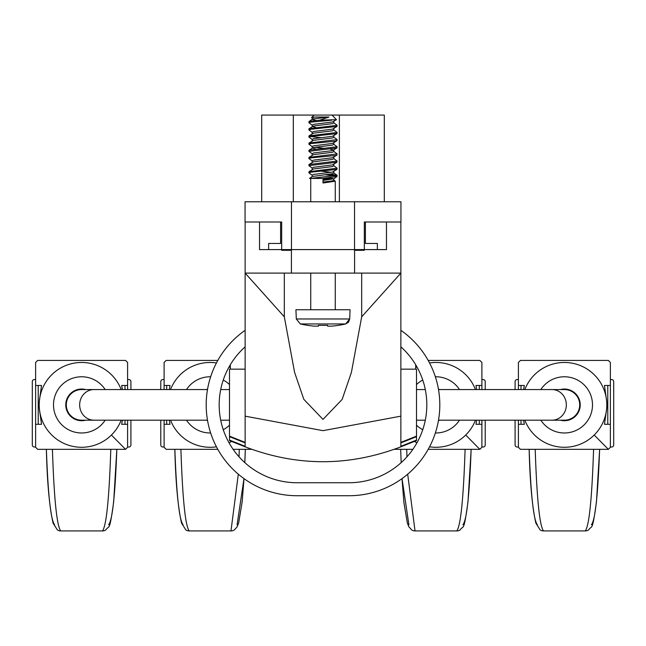 <?xml version="1.0" encoding="UTF-8"?>
<svg xmlns="http://www.w3.org/2000/svg" width="646" height="646" viewBox="0 0 646 646"><rect width="100%" height="100%" fill="white"/><g stroke="black" fill="none" stroke-linecap="round" stroke-linejoin="round"><path stroke-width="0.97" d="M284.321 273.096L284.321 316.839L245.133 273.096L245.133 416.161L323 430.664L400.867 416.161L400.867 273.096L361.679 316.839L361.679 273.096M284.321 316.839L294.592 372.395L303.814 399.317L323 419.399L342.146 399.414L351.392 372.459L361.679 316.839M400.867 222.006L400.867 273.096L354.589 273.096L354.589 249.59L386.461 249.59L386.461 222.006M400.867 416.161L400.867 446.822C348.945 466.67 297.031 466.67 245.133 446.822L229.5 440.596L229.5 369.157L245.133 369.157M245.133 416.161L245.133 446.822M365.41 222.006L365.41 243.461L377.369 243.461L377.369 249.59M280.59 222.006L280.59 243.461L268.631 243.461L268.631 249.59M259.539 222.006L259.539 249.59L354.589 249.59M245.133 222.006L245.133 273.096L354.589 273.096M400.867 369.157L416.5 369.157L416.5 440.596L400.867 446.822M245.133 446.297L229.5 440.071M400.867 446.297L416.5 440.071M245.133 442.373L229.5 436.147M245.133 442.898L229.5 436.672M400.867 442.373L416.5 436.147M400.867 442.898L416.5 436.672M230.315 369.157L230.315 364.74L230.315 369.157M415.685 369.157L415.685 364.74L415.685 369.157M261.687 201.77L261.687 115.069L384.313 115.069L384.313 201.77M314.578 117.031L312.171 117.992L311.59 117.491L314.578 117.031L328.967 117.031L319.73 120.18L336.485 119.663L331.996 115.069M323 182.075L332.488 180.88L333.829 180.105L335.266 181.211L323 182.996L323 179.475L332.714 178.425L309.959 178.425M345.667 323.953L348.549 322.168L349.688 318.979L345.667 323.953A102.084 102.084 0 0 1 331.689 326.133A102.084 102.084 0 0 0 345.667 323.953L300.333 323.953L296.312 318.979L349.688 318.979L350.084 309.741L295.916 309.741L296.312 318.979M324.841 174.735L335.742 175.874M329.815 174.145L337.002 175.219L337.002 176.528L323 178.425M337.099 175.365L310.258 178.425M337.099 168.21L308.998 171.642L313.512 168.961L332.488 166.571L333.829 165.796L337.002 168.073L337.002 169.373L310.791 172.216L308.998 172.95L312.171 175.219L313.512 174.444L332.488 172.062L337.002 169.373M337.099 161.056L308.998 164.496L313.512 161.807L332.488 159.417L333.829 158.641L337.002 160.919L337.002 162.219L308.901 165.659L312.171 168.065L313.512 167.29L332.488 164.908L337.002 162.219M337.099 153.901L308.998 157.341L313.512 154.652L332.488 152.27L333.829 151.495L337.002 153.764L337.002 155.064L335.209 155.524L310.791 157.907L308.901 158.504L312.171 160.911L313.512 160.135L332.488 157.753L337.002 155.064M337.099 146.747L308.998 150.187L313.512 147.498L332.488 145.116L333.829 144.341L337.002 146.61L337.002 147.91L308.901 151.35L312.171 153.756L313.512 152.981L332.488 150.599L337.002 147.91M337.099 139.593L308.998 143.032L313.512 140.344L332.488 137.961L333.829 137.186L337.002 139.455L337.002 140.755L335.209 141.216L310.791 143.598L308.901 144.195L312.171 146.61L313.512 145.834L332.488 143.444L337.002 140.755M337.099 132.446L308.998 135.878L313.512 133.189L332.488 130.807L333.829 130.032L337.002 132.301L337.002 133.609L310.791 136.443L308.998 137.178L312.171 139.455L313.512 138.68L332.488 136.29L337.002 133.609M337.099 125.292L308.998 128.724L313.512 126.035L332.488 123.652L333.829 122.877L337.002 125.146L337.002 126.454L310.791 129.289L308.998 130.032L312.171 132.301L313.512 131.526L332.488 129.143L337.002 126.454M308.998 171.642L308.901 172.805M308.998 164.496L308.901 165.659M308.998 157.341L308.901 158.504M308.998 150.187L308.901 151.35M308.998 143.032L308.901 144.195M308.998 135.878L308.901 137.041M310.258 136.532L321.159 137.671M308.998 128.724L308.901 129.886M331.721 120.18L310.791 122.142L308.901 122.732L312.171 125.146L313.512 124.371L332.488 121.989L336.485 119.671M319.73 120.18L310.791 121.117L308.998 121.569L308.901 122.732M300.333 323.953A102.084 102.084 0 0 0 314.311 326.133L318.405 326.133L314.311 326.133M318.405 326.133L318.405 325.261A100.954 100.954 0 0 0 327.595 325.261L327.595 326.133L331.689 326.133M327.595 325.261L327.595 326.133L327.595 325.261M354.589 250.309L364.312 250.309L364.312 222.006L400.94 222.006L400.94 201.77L245.06 201.77L245.06 222.006L281.688 222.006L281.688 250.309L291.411 250.309M579.704 404.872A15.31 15.31 0 0 0 564.394 389.562L551.999 389.562A15.31 14.341 -90 0 1 566.34 404.872A15.31 14.341 -90 0 1 551.999 420.191L564.394 420.191A15.31 15.31 0 0 0 579.704 404.872M66.296 404.872A15.31 15.31 0 0 0 81.606 420.191L94.001 420.191A15.31 14.341 90 0 1 79.66 404.872A15.31 14.341 90 0 1 94.001 389.562L81.606 389.562A15.31 15.31 0 0 0 66.296 404.872M400.867 346.837A77.867 77.867 0 0 1 348.953 482.74L297.047 482.74A77.867 77.867 0 0 1 245.133 346.837M400.867 330.324A90.844 90.844 0 0 1 348.953 495.724L297.047 495.724A90.844 90.844 0 0 1 245.133 330.324M561.56 389.562A15.577 15.577 0 0 1 579.971 404.872A15.577 15.577 0 0 1 561.56 420.191M560.373 389.562A15.835 15.835 0 0 1 580.229 404.872A15.835 15.835 0 0 1 560.373 420.191M438.448 389.247A15.835 15.835 0 0 1 439.934 389.562M439.934 420.191A15.835 15.835 0 0 1 438.448 420.506M206.066 389.562A15.835 15.835 0 0 1 207.552 389.247M207.552 420.506A15.835 15.835 0 0 1 206.066 420.191M84.44 420.191A15.577 15.577 0 0 1 66.029 404.872A15.577 15.577 0 0 1 84.44 389.562M85.627 420.191A15.835 15.835 0 0 1 65.771 404.872A15.835 15.835 0 0 1 85.627 389.562M35.619 379.557L34.343 379.557A2.043 2.043 0 0 0 32.3 381.6L32.3 444.957A2.043 2.043 0 0 0 34.343 447L35.619 447M127.593 447L128.869 447A2.043 2.043 0 0 0 130.912 444.957L130.912 420.191M130.912 389.562L130.912 381.6A2.043 2.043 0 0 0 128.869 379.557L127.593 379.557M105.169 389.562A28.101 28.101 0 0 0 53.505 404.872A28.101 28.101 0 0 0 105.169 420.191M124.993 389.562L124.993 385.46L127.593 385.46L127.593 362.463L125.55 360.42L37.662 360.42L35.619 362.463L35.619 424.293L41.53 424.293L38.817 404.872L41.53 385.46L38.219 385.46L38.219 424.293M121.157 420.191A42.41 42.41 0 0 1 51.446 434.685A42.41 42.41 0 0 1 51.793 374.712A42.41 42.41 0 0 1 121.157 389.562M127.593 420.191L127.593 447.282L125.55 449.325L37.662 449.325L35.619 447.282L35.619 424.293M127.593 424.293L124.993 424.293L124.993 420.191M124.993 424.293L121.682 424.293L122.369 420.191M122.369 389.562L121.682 385.46L124.993 385.46M108.609 524.794C112.428 520.159 115.166 495.006 116.837 449.325L113.68 501.813C109.295 533.644 109.311 524.528 105.823 529.946L105.823 529.946A6.129 6.105 -123 0 1 102.488 530.923C106.388 525.844 109.158 498.647 110.797 449.325M52.415 449.325C54.054 498.647 56.824 525.844 60.724 530.923A6.129 6.105 123 0 1 57.389 529.946L53.069 523.139C49.387 506.714 47.15 482.11 46.359 449.325L52.415 449.325M127.593 385.46L127.593 389.562M35.619 385.46L38.219 385.46M54.611 524.794C50.792 520.159 48.046 495.006 46.375 449.325M164.108 379.557L162.824 379.557A2.043 2.043 0 0 0 160.781 381.6L160.781 389.562M160.781 420.191L160.781 444.957A2.043 2.043 0 0 0 162.824 447L164.108 447M229.5 384.548A28.101 28.101 0 0 0 223.241 380.042M210.653 376.78A28.101 28.101 0 0 0 186.524 389.562M164.108 420.191L164.108 424.293L170.011 424.293L169.333 420.191M166.7 389.562L166.7 385.46L164.108 385.46L164.108 362.463L166.151 360.42L217.815 360.42M170.544 389.562A42.41 42.41 0 0 1 216.45 362.947M229.039 366.936A42.41 42.41 0 0 1 230.315 367.598M166.7 385.46L170.011 385.46L169.333 389.562M244.002 478.629L242.161 501.813L238.632 523.123L236.896 527.209L234.312 529.946A6.129 6.105 -123 0 1 230.977 530.923L238.309 474.18M239.036 456.827L239.278 449.325M180.904 449.325C182.543 498.647 185.305 525.844 189.205 530.923A6.129 6.105 123 0 1 185.87 529.946L181.55 523.139C177.876 506.714 175.639 482.11 174.84 449.325L180.904 449.325M166.7 424.293L166.7 420.191M217.815 449.325L166.151 449.325L164.108 447.282L164.108 424.293M251.746 449.325L233.109 449.325M231.591 441.428A42.41 42.41 0 0 1 229.039 442.817M216.45 446.806A42.41 42.41 0 0 1 170.544 420.191M164.108 385.46L164.108 389.562M186.524 420.191A28.101 28.101 0 0 0 210.653 432.973M223.241 429.711A28.101 28.101 0 0 0 229.5 425.197M245.319 449.325L244.81 462.625M243.978 478.613L237.09 524.794M183.093 524.794C179.273 520.159 176.528 495.006 174.864 449.325M481.892 447L483.176 447A2.043 2.043 0 0 0 485.219 444.957L485.219 420.191M485.219 389.562L485.219 381.6A2.043 2.043 0 0 0 483.176 379.557L481.892 379.557M459.476 389.562A28.101 28.101 0 0 0 435.347 376.78M422.759 380.042A28.101 28.101 0 0 0 416.5 384.548M428.185 360.42L479.849 360.42L481.892 362.463L481.892 389.562M415.685 367.598A42.41 42.41 0 0 1 416.961 366.936M429.55 362.947A42.41 42.41 0 0 1 475.456 389.562M475.456 420.191A42.41 42.41 0 0 1 429.55 446.806M481.892 420.191L481.892 447.282L479.849 449.325L428.185 449.325M481.892 424.293L479.3 424.293L479.3 420.191M479.3 424.293L475.989 424.293L476.667 420.191M476.667 389.562L475.989 385.46L481.892 385.46M479.3 389.562L479.3 385.46M471.16 449.325L467.979 501.813C463.602 533.644 463.618 524.528 460.13 529.946L460.13 529.946A6.129 6.105 -123 0 1 456.795 530.923C460.695 525.844 463.457 498.647 465.096 449.325M401.19 462.625L400.681 449.325L406.722 449.325L406.964 456.827M407.691 474.18L415.023 530.923A6.129 6.105 123 0 1 411.688 529.946L408.805 526.692L407.368 523.139L403.92 502.596L401.998 478.629M412.891 449.325L394.254 449.325M416.961 442.817A42.41 42.41 0 0 1 414.409 441.428M400.681 449.325L401.166 462.649M416.5 425.197A28.101 28.101 0 0 0 422.759 429.711M435.347 432.973A28.101 28.101 0 0 0 459.476 420.191M471.136 449.325C469.472 495.006 466.727 520.159 462.907 524.794M408.91 524.794L402.022 478.613M518.407 379.557L517.131 379.557A2.043 2.043 0 0 0 515.088 381.6L515.088 389.562M515.088 420.191L515.088 444.957A2.043 2.043 0 0 0 517.131 447L518.407 447M610.381 447L611.657 447A2.043 2.043 0 0 0 613.7 444.957L613.7 381.6A2.043 2.043 0 0 0 611.657 379.557L610.381 379.557M540.831 420.191A28.101 28.101 0 0 0 592.495 404.872A28.101 28.101 0 0 0 540.831 389.562M518.407 420.191L518.407 424.293L524.318 424.293L523.631 420.191M521.007 389.562L521.007 385.46L518.407 385.46L518.407 362.463L520.45 360.42L608.338 360.42L610.381 362.463L610.381 447.282L608.338 449.325L520.45 449.325L518.407 447.282L518.407 424.293M524.843 389.562A42.41 42.41 0 0 1 594.554 375.06A42.41 42.41 0 0 1 594.207 435.033A42.41 42.41 0 0 1 524.843 420.191M610.381 424.293L607.781 424.293L607.781 385.46L610.381 385.46M607.781 424.293L604.47 424.293L607.183 404.872L604.47 385.46L607.781 385.46M521.007 385.46L524.318 385.46L523.631 389.562M599.641 449.325L596.46 501.813C592.083 533.644 592.099 524.528 588.611 529.946L588.611 529.946A6.129 6.105 -123 0 1 585.276 530.923C589.176 525.844 591.946 498.647 593.585 449.325M535.203 449.325C536.842 498.647 539.612 525.844 543.512 530.923A6.129 6.105 123 0 1 540.177 529.946L535.857 523.139C532.175 506.714 529.938 482.11 529.147 449.325L535.203 449.325M521.007 424.293L521.007 420.191M518.407 385.46L518.407 389.562M599.625 449.325C597.954 495.006 595.208 520.159 591.389 524.794M537.391 524.794C533.572 520.159 530.834 495.006 529.163 449.325M291.411 273.096L291.411 249.59M328.967 117.031L313.512 118.888L312.171 119.3L316.185 120.495M312.171 125.146L312.171 126.454L316.185 127.65M312.171 146.61L312.171 147.918L316.185 149.113M321.159 171.158L331.083 172.296M337.002 175.219L333.829 172.95L332.488 173.726L312.171 176.528L312.171 175.219M314.917 147.264L324.841 148.394M329.815 148.984L333.829 150.179L333.829 151.495M333.829 180.105L333.829 178.797L323 180.404M291.459 250.309L291.459 201.77M293.324 115.069L293.324 201.77M339.384 115.069L339.384 201.77M354.541 250.309L354.541 201.77M125.55 449.325L111.419 435.033M60.724 530.923L102.488 530.923L60.724 530.931A6.129 6.129 0 0 1 57.389 529.946M189.205 530.923L230.977 530.923L189.205 530.931A6.129 6.129 0 0 1 185.87 529.946M479.849 449.325L465.726 435.033M415.023 530.923L456.795 530.923L415.023 530.931A6.129 6.129 0 0 1 411.688 529.946M608.338 449.325L594.207 435.033M543.512 530.923L585.276 530.923L543.512 530.931A6.129 6.129 0 0 1 540.177 529.946M314.004 115.069L311.59 117.491M335.266 309.741L335.266 273.096M335.266 201.77L335.266 181.211M310.734 309.741L310.734 273.096M310.734 201.77L310.734 178.425M308.998 121.569L312.171 119.3L312.171 117.992M333.829 122.877L333.829 121.569M333.829 130.032L333.829 128.724M312.171 133.609L312.171 132.301M333.829 137.186L333.829 135.878M312.171 140.763L312.171 139.455M333.829 144.341L333.829 143.032M312.171 155.072L312.171 153.756M333.829 158.641L333.829 157.333M312.171 162.219L312.171 160.911M333.829 165.796L333.829 164.488M312.171 169.373L312.171 168.065M333.829 172.95L333.829 171.642M309.515 178.425L312.171 176.528M333.829 178.797L337.002 176.528M416.5 420.191L425.302 420.191M438.505 420.191L551.999 420.191M416.5 389.562L425.302 389.562M438.505 389.562L551.999 389.562M229.5 389.562L220.698 389.562M207.495 389.562L94.001 389.562M229.5 420.191L220.698 420.191M207.495 420.191L94.001 420.191M102.488 530.931A6.129 6.129 0 0 0 105.823 529.946M245.343 449.325L244.834 462.649M230.977 530.931A6.129 6.129 0 0 0 234.312 529.946M456.795 530.931A6.129 6.129 0 0 0 460.13 529.946M585.276 530.931A6.129 6.129 0 0 0 588.611 529.946"/></g></svg>
